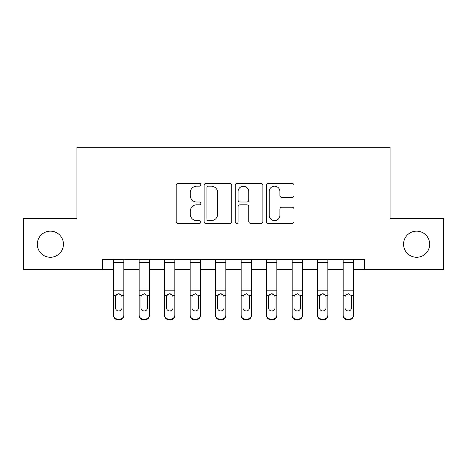<?xml version="1.0" encoding="UTF-8"?>
<svg xmlns="http://www.w3.org/2000/svg" width="467" height="467" viewBox="0 0 467 467"><rect width="100%" height="100%" fill="white"/><g stroke="black" fill="none" stroke-linecap="round" stroke-linejoin="round"><path stroke-width="0.7" d="M200.857 184.78A1.401 1.401 0 0 0 199.456 183.379L178.178 183.379A2.002 2.002 0 0 0 176.176 185.381L176.176 221.428A2.002 2.002 0 0 0 178.178 223.43L199.456 223.43A1.401 1.401 0 0 0 200.857 222.029A1.401 1.401 0 0 0 199.456 220.628L196.7 220.628A6.41 6.41 0 0 1 190.291 214.219L190.291 211.218A6.41 6.41 0 0 1 196.7 204.809L199.456 204.809A1.401 1.401 0 0 0 200.857 203.408A1.401 1.401 0 0 0 199.456 202.007L196.7 202.007A6.41 6.41 0 0 1 190.291 195.597L190.291 192.591A6.41 6.41 0 0 1 196.7 186.181L199.456 186.181A1.401 1.401 0 0 0 200.857 184.78M403.558 244.212A13.058 13.058 0 0 0 416.617 257.27A13.058 13.058 0 0 0 429.675 244.212A13.058 13.058 0 0 0 416.617 231.153A13.058 13.058 0 0 0 403.558 244.212M37.325 244.212A13.058 13.058 0 0 0 50.383 257.27A13.058 13.058 0 0 0 63.442 244.212A13.058 13.058 0 0 0 50.383 231.153A13.058 13.058 0 0 0 37.325 244.212M292.027 197.5A2.002 2.002 0 0 0 294.029 195.498L294.029 185.381A2.002 2.002 0 0 0 292.027 183.379L268.397 183.379A2.002 2.002 0 0 0 266.394 185.381L266.394 221.428A2.002 2.002 0 0 0 268.397 223.43L292.027 223.43A2.002 2.002 0 0 0 294.029 221.428L294.029 209.216A2.002 2.002 0 0 0 292.027 207.208L281.916 207.208A2.002 2.002 0 0 0 279.914 209.216L279.914 215.269A5.359 5.359 0 0 1 274.555 220.628A5.359 5.359 0 0 1 269.196 215.269L269.196 191.54A5.359 5.359 0 0 1 274.555 186.181A5.359 5.359 0 0 1 279.914 191.54L279.914 195.498A2.002 2.002 0 0 0 281.916 197.5L292.027 197.5M102.413 269.716L23.35 269.716L23.35 218.708L76.909 218.708L76.909 147.298L390.091 147.298L390.091 218.708L443.65 218.708L443.65 269.716L364.587 269.716L364.587 259.512L102.413 259.512L102.413 269.716L113.633 269.716M231.749 185.381A2.002 2.002 0 0 0 229.746 183.379L206.11 183.379A2.002 2.002 0 0 0 204.108 185.381L204.108 221.428A2.002 2.002 0 0 0 206.11 223.43L229.746 223.43A2.002 2.002 0 0 0 231.749 221.428L231.749 185.381M237.254 183.379L260.89 183.379A2.002 2.002 0 0 1 262.892 185.381L262.892 221.428A2.002 2.002 0 0 1 260.89 223.43L250.773 223.43A2.002 2.002 0 0 1 248.771 221.428L248.771 206.811A2.002 2.002 0 0 0 246.769 204.809L240.061 204.809A2.002 2.002 0 0 0 238.053 206.811L238.053 222.029A1.401 1.401 0 0 1 236.652 223.43A1.401 1.401 0 0 1 235.251 222.029L235.251 185.381A2.002 2.002 0 0 1 237.254 183.379M123.837 269.716L139.137 269.716M149.341 269.716L164.641 269.716M174.839 269.716L190.145 269.716M200.343 269.716L215.649 269.716M225.847 269.716L241.153 269.716M251.351 269.716L266.657 269.716M276.855 269.716L292.161 269.716M302.359 269.716L317.659 269.716M327.863 269.716L343.163 269.716M353.367 269.716L364.587 269.716M208.317 186.181A1.401 1.401 0 0 0 206.916 187.582L206.916 219.227A1.401 1.401 0 0 0 208.317 220.628L211.218 220.628A6.41 6.41 0 0 0 217.628 214.219L217.628 192.591A6.41 6.41 0 0 0 211.218 186.181L208.317 186.181M248.771 191.639A5.359 5.359 0 0 0 243.412 186.28A5.359 5.359 0 0 0 238.053 191.639L238.053 199.999A2.002 2.002 0 0 0 240.061 202.007L246.769 202.007A2.002 2.002 0 0 0 248.771 199.999L248.771 191.639M113.633 259.512L113.633 315.015A4.08 4.051 -0 0 0 117.713 319.06L119.756 319.06A4.08 4.051 -0 0 0 123.837 315.015L123.837 315.651A4.08 4.051 180 0 1 119.756 319.702L119.756 319.06M123.837 296.119L123.837 315.651M121.998 307.73L121.998 296.983L121.998 307.73A3.263 3.24 180 0 1 118.735 310.964A3.263 3.24 180 0 0 121.998 307.73M115.472 308.366L115.472 307.73A3.263 3.24 180 0 0 118.735 310.964M117.03 294.181L115.828 295.477L115.472 296.726M120.439 294.181L118.735 293.702L121.636 295.477L121.998 296.983M123.837 259.512L123.837 315.015M117.713 319.06L117.713 319.702L119.756 319.702M117.713 319.702A4.08 4.051 180 0 1 113.633 315.651M113.633 295.477L115.828 295.477L115.472 296.983L115.472 307.73M115.828 295.477L118.735 293.702M139.137 296.119L139.137 315.015A4.08 4.051 0 0 0 143.217 319.06L145.255 319.06A4.08 4.051 0 0 0 149.341 315.015L149.341 315.651A4.08 4.051 180 0 1 145.255 319.702L145.255 319.06M147.502 307.73L147.502 296.983L147.502 307.73A3.263 3.24 180 0 1 144.239 310.964A3.263 3.24 180 0 0 147.502 307.73M140.976 308.366L140.976 307.73A3.263 3.24 180 0 0 144.239 310.964M142.534 294.181L141.332 295.477L140.976 296.726M145.943 294.181L144.239 293.702L147.14 295.477L147.502 296.983M164.641 296.119L164.641 315.015A4.08 4.051 0 0 0 168.721 319.06L170.759 319.06A4.08 4.051 0 0 0 174.839 315.015L174.839 315.651A4.08 4.051 180 0 1 170.759 319.702L170.759 319.06M173.006 307.73L173.006 296.983L173.006 307.73A3.263 3.24 180 0 1 169.743 310.964A3.263 3.24 180 0 0 173.006 307.73M166.474 308.366L166.474 307.73A3.263 3.24 180 0 0 169.743 310.964M168.038 294.181L166.836 295.477L166.474 296.726M171.442 294.181L169.743 293.702L172.644 295.477L173.006 296.983M190.145 296.119L190.145 315.015A4.08 4.051 0 0 0 194.225 319.06L196.263 319.06A4.08 4.051 0 0 0 200.343 315.015L200.343 315.651A4.08 4.051 180 0 1 196.263 319.702L196.263 319.06M198.51 307.73L198.51 296.983L198.51 307.73A3.263 3.24 180 0 1 195.247 310.964A3.263 3.24 180 0 0 198.51 307.73M191.978 308.366L191.978 307.73A3.263 3.24 180 0 0 195.247 310.964M193.542 294.181L192.34 295.477L191.978 296.726M196.946 294.181L195.247 293.702L198.148 295.477L198.51 296.983M149.341 259.512L149.341 315.015M139.137 259.512L139.137 315.015M143.217 319.06L143.217 319.702L145.255 319.702M143.217 319.702A4.08 4.051 180 0 1 139.137 315.651M139.137 295.477L141.332 295.477L140.976 296.983L140.976 307.73M141.332 295.477L144.239 293.702M174.839 259.512L174.839 315.015M164.641 259.512L164.641 315.015M168.721 319.06L168.721 319.702L170.759 319.702M168.721 319.702A4.08 4.051 180 0 1 164.641 315.651M164.641 295.477L166.836 295.477L166.474 296.983L166.474 307.73M166.836 295.477L169.743 293.702M200.343 259.512L200.343 315.015M190.145 259.512L190.145 315.015M194.225 319.06L194.225 319.702L196.263 319.702M194.225 319.702A4.08 4.051 180 0 1 190.145 315.651M190.145 295.477L192.34 295.477L191.978 296.983L191.978 307.73M192.34 295.477L195.247 293.702M215.649 296.119L215.649 315.015A4.08 4.051 0 0 0 219.729 319.06L221.767 319.06A4.08 4.051 0 0 0 225.847 315.015L225.847 315.651A4.08 4.051 180 0 1 221.767 319.702L221.767 319.06M224.014 307.73L224.014 296.983L224.014 307.73A3.263 3.24 180 0 1 220.751 310.964A3.263 3.24 180 0 0 224.014 307.73M217.482 308.366L217.482 307.73A3.263 3.24 180 0 0 220.751 310.964M219.046 294.181L217.844 295.477L217.482 296.726M222.45 294.181L220.751 293.702L223.652 295.477L224.014 296.983M225.847 259.512L225.847 315.015M215.649 259.512L215.649 315.015M219.729 319.06L219.729 319.702L221.767 319.702M219.729 319.702A4.08 4.051 180 0 1 215.649 315.651M215.649 295.477L217.844 295.477L217.482 296.983L217.482 307.73M217.844 295.477L220.751 293.702M241.153 296.119L241.153 315.015A4.08 4.051 0 0 0 245.233 319.06L247.271 319.06A4.08 4.051 0 0 0 251.351 315.015L251.351 315.651A4.08 4.051 180 0 1 247.271 319.702L247.271 319.06M249.518 307.73L249.518 296.983L249.518 307.73A3.263 3.24 180 0 1 246.249 310.964A3.263 3.24 180 0 0 249.518 307.73M242.986 308.366L242.986 307.73A3.263 3.24 180 0 0 246.249 310.964M244.55 294.181L243.348 295.477L242.986 296.726M247.954 294.181L246.249 293.702L249.156 295.477L249.518 296.983M266.657 296.119L266.657 315.015A4.08 4.051 0 0 0 270.737 319.06L272.775 319.06A4.08 4.051 0 0 0 276.855 315.015L276.855 315.651A4.08 4.051 180 0 1 272.775 319.702L272.775 319.06M275.022 307.73L275.022 296.983L275.022 307.73A3.263 3.24 180 0 1 271.753 310.964A3.263 3.24 180 0 0 275.022 307.73M268.49 308.366L268.49 307.73A3.263 3.24 180 0 0 271.753 310.964M270.054 294.181L268.852 295.477L268.49 296.726M273.458 294.181L271.753 293.702L274.66 295.477L275.022 296.983M292.161 296.119L292.161 315.015A4.08 4.051 0 0 0 296.241 319.06L298.279 319.06A4.08 4.051 0 0 0 302.359 315.015L302.359 315.651A4.08 4.051 180 0 1 298.279 319.702L298.279 319.06M300.526 307.73L300.526 296.983L300.526 307.73A3.263 3.24 180 0 1 297.257 310.964A3.263 3.24 180 0 0 300.526 307.73M293.994 308.366L293.994 307.73A3.263 3.24 180 0 0 297.257 310.964M295.558 294.181L294.356 295.477L293.994 296.726M298.962 294.181L297.257 293.702L300.164 295.477L300.526 296.983M317.659 296.119L317.659 315.015A4.08 4.051 0 0 0 321.745 319.06L323.783 319.06A4.08 4.051 0 0 0 327.863 315.015L327.863 315.651A4.08 4.051 180 0 1 323.783 319.702L323.783 319.06M326.024 307.73L326.024 296.983L326.024 307.73A3.263 3.24 180 0 1 322.761 310.964A3.263 3.24 180 0 0 326.024 307.73M319.498 308.366L319.498 307.73A3.263 3.24 180 0 0 322.761 310.964M321.057 294.181L319.86 295.477L319.498 296.726M324.466 294.181L322.761 293.702L325.668 295.477L326.024 296.983M343.163 296.119L343.163 315.015A4.08 4.051 0 0 0 347.244 319.06L349.287 319.06A4.08 4.051 0 0 0 353.367 315.015L353.367 315.651A4.08 4.051 180 0 1 349.287 319.702L349.287 319.06M351.528 307.73L351.528 296.983L351.528 307.73A3.263 3.24 180 0 1 348.265 310.964A3.263 3.24 180 0 0 351.528 307.73M345.002 308.366L345.002 307.73A3.263 3.24 180 0 0 348.265 310.964M346.561 294.181L345.364 295.477L345.002 296.726M349.97 294.181L348.265 293.702L351.172 295.477L351.528 296.983M251.351 259.512L251.351 315.015M241.153 259.512L241.153 315.015M245.233 319.06L245.233 319.702L247.271 319.702M245.233 319.702A4.08 4.051 180 0 1 241.153 315.651M241.153 295.477L243.348 295.477L242.986 296.983L242.986 307.73M243.348 295.477L246.249 293.702M276.855 259.512L276.855 315.015M266.657 259.512L266.657 315.015M270.737 319.06L270.737 319.702L272.775 319.702M270.737 319.702A4.08 4.051 180 0 1 266.657 315.651M266.657 295.477L268.852 295.477L268.49 296.983L268.49 307.73M268.852 295.477L271.753 293.702M302.359 259.512L302.359 315.015M292.161 259.512L292.161 315.015M296.241 319.06L296.241 319.702L298.279 319.702M296.241 319.702A4.08 4.051 180 0 1 292.161 315.651M292.161 295.477L294.356 295.477L293.994 296.983L293.994 307.73M294.356 295.477L297.257 293.702M327.863 259.512L327.863 315.015M317.659 259.512L317.659 315.015M321.745 319.06L321.745 319.702L323.783 319.702M321.745 319.702A4.08 4.051 180 0 1 317.659 315.651M317.659 295.477L319.86 295.477L319.498 296.983L319.498 307.73M319.86 295.477L322.761 293.702M353.367 259.512L353.367 315.015M343.163 259.512L343.163 315.015M347.244 319.06L347.244 319.702L349.287 319.702M347.244 319.702A4.08 4.051 180 0 1 343.163 315.651M343.163 295.477L345.364 295.477L345.002 296.983L345.002 307.73M345.364 295.477L348.265 293.702M121.636 295.477L123.837 295.477M113.633 290.2L123.837 290.2M113.633 262.314L123.837 262.314M147.14 295.477L149.341 295.477M139.137 290.2L149.341 290.2M139.137 262.314L149.341 262.314M172.644 295.477L174.839 295.477M164.641 290.2L174.839 290.2M164.641 262.314L174.839 262.314M198.148 295.477L200.343 295.477M190.145 290.2L200.343 290.2M190.145 262.314L200.343 262.314M223.652 295.477L225.847 295.477M215.649 290.2L225.847 290.2M215.649 262.314L225.847 262.314M249.156 295.477L251.351 295.477M241.153 290.2L251.351 290.2M241.153 262.314L251.351 262.314M274.66 295.477L276.855 295.477M266.657 290.2L276.855 290.2M266.657 262.314L276.855 262.314M300.164 295.477L302.359 295.477M292.161 290.2L302.359 290.2M292.161 262.314L302.359 262.314M325.668 295.477L327.863 295.477M317.659 290.2L327.863 290.2M317.659 262.314L327.863 262.314M351.172 295.477L353.367 295.477M343.163 290.2L353.367 290.2M343.163 262.314L353.367 262.314"/></g></svg>
